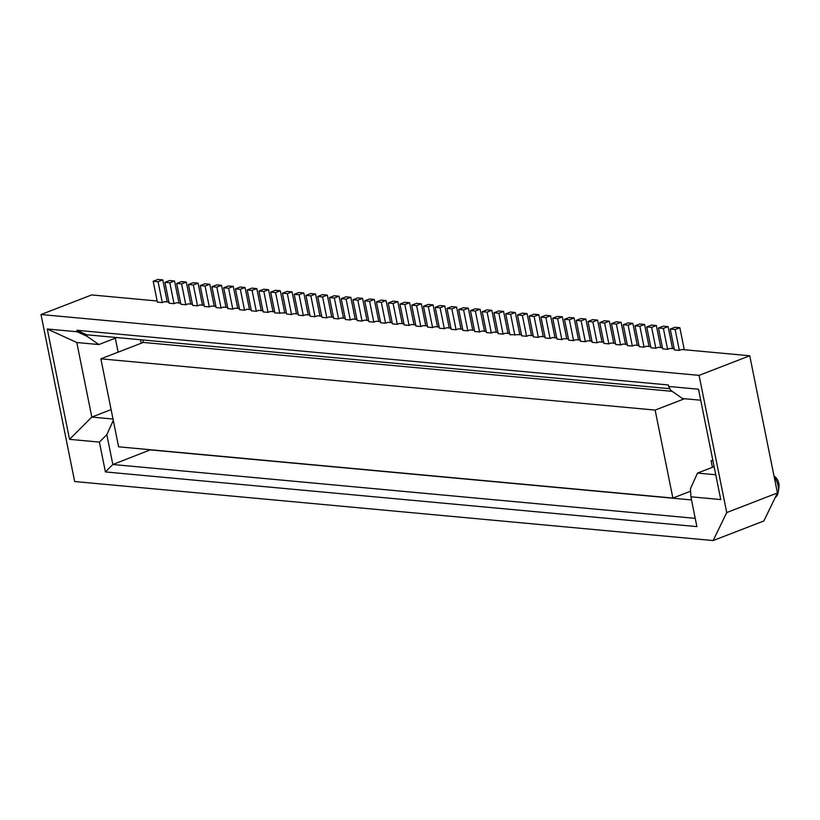 <?xml version="1.0" encoding="UTF-8"?>
<svg xmlns="http://www.w3.org/2000/svg" width="820" height="820" viewBox="0 0 820 820"><rect width="100%" height="100%" fill="white"/><g stroke="black" fill="none" stroke-linecap="round" stroke-linejoin="round"><path stroke-width="1.23" d="M526.573 336.272L521.684 335.821L517.471 314.941L522.186 313.127L527.086 313.578L522.371 315.403L526.573 336.272L528.931 335.359L533.195 335.759M167.239 301.924L162.79 279.897L157.901 279.446L153.186 281.26L158.075 281.711L162.288 302.59L164.646 301.678L168.91 302.078M292.053 291.848L287.338 293.673L282.449 293.212L287.164 291.397L292.053 291.848L296.502 313.875M531.524 335.606L527.086 313.578M284.745 312.789L280.307 290.762L275.592 292.586L270.692 292.125L274.905 313.004L286.426 312.943M275.592 292.586L279.805 313.455M308.248 314.962L303.81 292.935L298.91 292.484L294.195 294.298L299.095 294.759L303.308 315.628L305.665 314.716L309.929 315.116M519.778 334.519L515.329 312.492L510.614 314.316L505.725 313.855L509.927 334.734L521.448 334.673M510.614 314.316L514.827 335.185M303.81 292.935L299.095 294.759M287.338 293.673L291.551 314.542L293.909 313.63L298.172 314.029M543.27 336.692L538.832 314.665L533.933 314.214L529.218 316.028L534.117 316.489L538.33 337.358L540.688 336.446L544.951 336.846M280.307 290.762L275.407 290.311L270.692 292.125M655.139 410.082L100.87 358.832L118.603 446.808L672.871 498.058L655.139 410.082L684.556 398.715M503.07 334.099L498.181 333.648L493.968 312.768L498.683 310.954L503.582 311.405L498.867 313.23L503.07 334.099L505.427 333.186L509.702 333.586M498.867 313.23L493.968 312.768M508.021 333.433L503.582 311.405M491.323 333.012L486.424 332.561L482.221 311.682L486.936 309.868L491.826 310.319L487.111 312.143L491.323 333.012L493.681 332.1L497.945 332.5M487.111 312.143L482.221 311.682M496.274 332.346L491.826 310.319M479.567 331.926L474.678 331.475L470.465 310.595L475.18 308.781L480.079 309.232L475.364 311.057L479.567 331.926L481.924 331.013L486.198 331.413M475.364 311.057L470.465 310.595M484.517 331.26L480.079 309.232M467.82 330.839L462.921 330.388L458.718 309.509L463.433 307.695L468.322 308.146L463.607 309.97L467.82 330.839L470.178 329.927L474.442 330.327M463.607 309.97L458.718 309.509M472.771 330.173L468.322 308.146M456.074 329.753L451.174 329.302L446.961 308.422L451.676 306.608L456.576 307.059L451.861 308.884L456.074 329.753L458.431 328.84L462.695 329.24M451.861 308.884L446.961 308.422M461.014 329.087L456.576 307.059M444.317 328.666L439.417 328.215L435.215 307.336L439.93 305.522L444.819 305.973L440.104 307.797L444.317 328.666L446.674 327.754L450.938 328.154M440.104 307.797L435.215 307.336M449.268 328L444.819 305.973M432.57 327.58L427.671 327.129L423.458 306.249L428.173 304.435L433.073 304.886L428.358 306.711L432.57 327.58L434.928 326.667L439.192 327.067M428.358 306.711L423.458 306.249M437.511 326.913L433.073 304.886M420.814 326.493L415.914 326.042L411.712 305.163L416.427 303.349L421.326 303.8L416.611 305.624L420.814 326.493L423.171 325.581L427.435 325.981M416.611 305.624L411.712 305.163M425.764 325.827L421.326 303.8M409.067 325.407L404.168 324.956L399.955 304.077L404.67 302.262L409.569 302.713L404.854 304.538L409.067 325.407L411.425 324.494L415.689 324.894M404.854 304.538L399.955 304.077M414.008 324.74L409.569 302.713M397.31 324.32L392.421 323.869L388.208 302.99L392.923 301.176L397.823 301.627L393.108 303.451L397.31 324.32L399.668 323.408L403.932 323.808M393.108 303.451L388.208 302.99M402.261 323.654L397.823 301.627M385.564 323.234L380.664 322.783L376.452 301.904L381.167 300.089L386.066 300.54L381.351 302.365L385.564 323.234L387.921 322.321L392.185 322.721M381.351 302.365L376.452 301.904M390.505 322.567L386.066 300.54M373.807 322.147L368.918 321.696L364.705 300.817L369.42 299.003L374.32 299.454L369.605 301.278L373.807 322.147L376.165 321.235L380.429 321.635M369.605 301.278L364.705 300.817M378.758 321.481L374.32 299.454M362.061 321.061L357.161 320.61L352.948 299.731L357.674 297.916L362.563 298.367L357.848 300.192L362.061 321.061L364.418 320.148L368.682 320.548M357.848 300.192L352.948 299.731M367.011 320.394L362.563 298.367M350.304 319.974L345.415 319.523L341.202 298.644L345.917 296.83L350.816 297.281L346.101 299.105L350.304 319.974L352.661 319.062L356.936 319.462M346.101 299.105L341.202 298.644M355.255 319.308L350.816 297.281M338.558 318.888L333.658 318.437L329.455 297.558L334.17 295.743L339.06 296.194L334.345 298.019L338.558 318.888L340.915 317.976L345.179 318.375M334.345 298.019L329.455 297.558M343.508 318.221L339.06 296.194M326.801 317.801L321.911 317.35L317.699 296.471L322.414 294.657L327.313 295.108L322.598 296.932L326.801 317.801L329.158 316.889L333.433 317.289M322.598 296.932L317.699 296.471M331.752 317.135L327.313 295.108M315.054 316.715L310.155 316.264L305.952 295.385L310.667 293.57L315.556 294.021L310.841 295.846L315.054 316.715L317.412 315.803L321.676 316.202M310.841 295.846L305.952 295.385M320.005 316.048L315.556 294.021M303.308 315.628L298.408 315.177L294.195 294.298M162.79 279.897L158.075 281.711M684.29 349.73L679.852 327.703L675.137 329.527L679.339 350.396L681.697 349.484L749.757 355.777L777.421 492.963L763.851 520.977L713.154 540.554L726.725 512.551L699.07 375.365L41 314.521L74.671 481.524L713.154 540.554M157.163 300.991L91.686 294.933L41 314.521M113.283 420.383L106.825 434.682L112.842 464.499L150.531 449.76M150.562 449.924L691.516 499.944M712.416 467.308L711.104 460.789L712.959 460.953M140.507 339.757L141.204 343.242M100.87 358.832L143.305 342.432L142.813 339.972M672.205 391.335L143.305 342.432M515.329 312.492L510.44 312.041L505.725 313.855M153.186 281.26L157.389 302.139L162.288 302.59M291.551 314.542L286.651 314.091L282.449 293.212M111.11 409.621L91.819 417.072L113.006 419.03M76.793 342.514L91.819 417.072L69.536 439.346L47.283 329.005L77.152 331.762L76.855 330.276L86.684 334.775L86.981 336.272L98.82 344.554L76.793 342.514L47.283 329.005M115.302 338.188L118.121 352.169M116.891 337.573L98.82 344.554M86.981 336.272L77.152 331.762M76.855 330.276L668.331 384.959L668.628 386.456L698.496 389.213L720.749 499.554L690.881 496.797L696.887 526.614L105.411 471.93L99.404 442.103L69.536 439.346M695.227 518.353L112.842 464.499L105.411 471.93M99.404 442.103L106.825 434.682M178.986 303.01L174.547 280.983L169.648 280.532L164.933 282.346L169.832 282.797L174.035 303.677L176.392 302.764L180.666 303.164M174.547 280.983L169.832 282.797M164.933 282.346L169.145 303.226L174.035 303.677M190.742 304.097L186.294 282.07L181.404 281.619L176.689 283.433L181.579 283.884L185.791 304.763L188.149 303.851L192.413 304.251M186.294 282.07L181.579 283.884M176.689 283.433L180.892 304.312L185.791 304.763M202.489 305.183L198.05 283.156L193.151 282.705L188.436 284.519L193.335 284.97L197.538 305.85L199.895 304.938L204.17 305.337M198.05 283.156L193.335 284.97M188.436 284.519L192.649 305.399L197.538 305.85M214.235 306.27L209.797 284.243L204.908 283.792L200.183 285.606L205.082 286.057L209.295 306.936L211.652 306.024L215.916 306.424M209.797 284.243L205.082 286.057M200.183 285.606L204.395 306.485L209.295 306.936M225.992 307.356L221.554 285.329L216.654 284.878L211.939 286.692L216.839 287.143L221.041 308.023L223.399 307.111L227.663 307.51M221.554 285.329L216.839 287.143M211.939 286.692L216.152 307.572L221.041 308.023M237.738 308.443L233.3 286.416L228.401 285.965L223.686 287.779L228.585 288.23L232.798 309.109L235.155 308.197L239.419 308.597M233.3 286.416L228.585 288.23M223.686 287.779L227.898 308.658L232.798 309.109M249.495 309.529L245.057 287.502L240.157 287.051L235.442 288.865L240.342 289.316L244.544 310.196L246.902 309.284L251.166 309.683M245.057 287.502L240.342 289.316M235.442 288.865L239.655 309.745L244.544 310.196M261.242 310.616L256.803 288.589L251.904 288.138L247.189 289.952L252.088 290.403L256.301 311.282L258.659 310.37L262.923 310.77M256.803 288.589L252.088 290.403M247.189 289.952L251.402 310.831L256.301 311.282M272.998 311.702L268.56 289.675L263.661 289.224L258.946 291.038L263.835 291.489L268.048 312.369L270.405 311.457L274.669 311.856M268.56 289.675L263.835 291.489M258.946 291.038L263.148 311.918L268.048 312.369M538.832 314.665L534.117 316.489M555.027 337.779L550.589 315.751L545.874 317.576L550.076 338.445L552.434 337.532L556.698 337.932M566.774 338.865L562.335 316.838L557.62 318.662L561.833 339.531L564.191 338.619L568.455 339.019M578.53 339.952L574.092 317.924L569.377 319.749L573.58 340.618L575.937 339.705L580.201 340.105M590.277 341.038L585.839 319.011L581.124 320.835L585.336 341.704L587.694 340.792L591.958 341.192M602.034 342.124L597.585 320.097L592.87 321.922L597.083 342.791L599.441 341.878L603.704 342.278M613.78 343.211L609.342 321.184L604.627 323.008L608.84 343.877L611.197 342.965L615.461 343.365M625.537 344.297L621.088 322.27L616.374 324.095L620.586 344.964L622.944 344.051L627.208 344.451M637.284 345.384L632.845 323.357L628.13 325.181L632.333 346.05L634.69 345.138L638.964 345.538M649.04 346.47L644.592 324.443L639.877 326.268L644.089 347.137L646.447 346.224L650.711 346.624M660.787 347.557L656.348 325.53L651.633 327.354L655.836 348.223L658.193 347.311L662.468 347.711M672.543 348.643L668.095 326.616L663.38 328.441L667.593 349.31L669.95 348.397L674.214 348.797M668.628 386.456L670.627 390.238L682.466 398.52L700.71 400.211M690.604 491.211L672.871 498.058M711.104 460.789L712.795 460.133M86.684 334.775L669.817 388.7M714.117 466.652L697.502 473.078L690.471 488.648L690.881 496.797M715.747 474.759L697.502 473.078M775.218 497.514A14.053 8.261 -111.1 0 0 778.323 491.723A14.053 8.261 -111.1 0 0 778.057 485.686A14.053 8.261 -111.1 0 0 774.141 476.707M773.977 475.877L775.125 476.84A7.81 4.592 68.9 0 1 778.856 483.492A7.81 4.592 68.9 0 1 779 486.854L778.323 491.723M726.725 512.551L777.421 492.963M749.757 355.777L699.07 375.365M522.371 315.403L517.471 314.941M675.137 329.527L670.237 329.076L674.45 349.945L679.339 350.396M663.38 328.441L658.491 327.99L662.693 348.859L667.593 349.31M651.633 327.354L646.734 326.903L650.947 347.772L655.836 348.223M639.877 326.268L634.987 325.817L639.19 346.686L644.089 347.137M628.13 325.181L623.231 324.73L627.443 345.599L632.333 346.05M616.374 324.095L611.484 323.644L615.687 344.513L620.586 344.964M604.627 323.008L599.727 322.557L603.94 343.426L608.84 343.877M592.87 321.922L587.981 321.471L592.183 342.34L597.083 342.791M581.124 320.835L576.224 320.384L580.437 341.253L585.336 341.704M569.377 319.749L564.478 319.287L568.68 340.167L573.58 340.618M557.62 318.662L552.721 318.201L556.934 339.08L561.833 339.531M545.874 317.576L540.974 317.114L545.187 337.994L550.076 338.445M529.218 316.028L533.43 336.907L538.33 337.358M670.237 329.076L674.952 327.252L679.852 327.703M658.491 327.99L663.206 326.165L668.095 326.616M646.734 326.903L651.449 325.079L656.348 325.53M634.987 325.817L639.702 323.992L644.592 324.443M623.231 324.73L627.946 322.906L632.845 323.357M611.484 323.644L616.199 321.819L621.088 322.27M599.727 322.557L604.442 320.733L609.342 321.184M587.981 321.471L592.696 319.646L597.585 320.097M576.224 320.384L580.939 318.56L585.839 319.011M564.478 319.287L569.193 317.473L574.092 317.924M552.721 318.201L557.436 316.387L562.335 316.838M540.974 317.114L545.689 315.3L550.589 315.751"/></g></svg>
